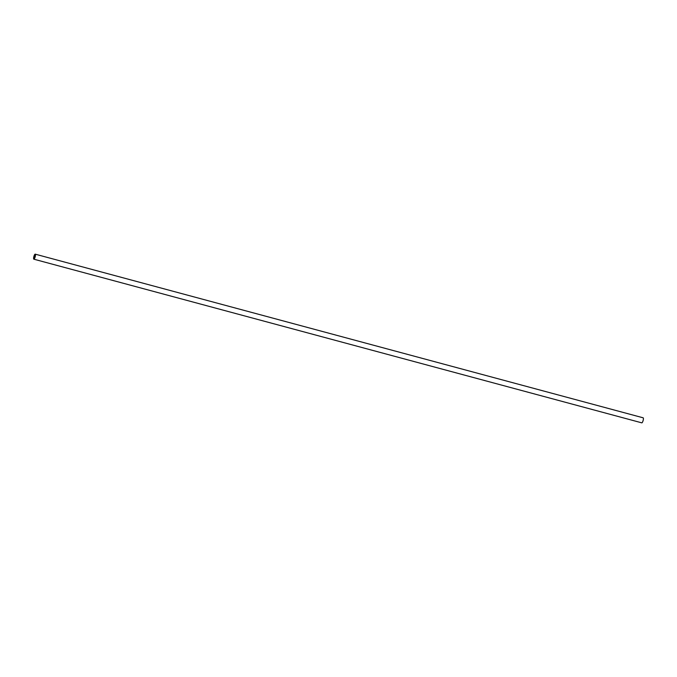 <?xml version="1.0" encoding="UTF-8"?>
<svg xmlns="http://www.w3.org/2000/svg" width="677" height="677" viewBox="0 0 677 677"><rect width="100%" height="100%" fill="white"/><g stroke="black" fill="none" stroke-linecap="round" stroke-linejoin="round"><path stroke-width="1.02" d="M34.002 256.075A2.606 0.677 -74.9 0 0 33.85 259.189A2.606 0.677 -74.9 0 0 35.179 256.845A2.606 0.677 -74.9 0 0 35.204 254.154A2.606 0.677 -74.9 0 0 34.002 256.075M34.129 256.219A1.955 0.508 -74.9 0 0 34.019 258.555A1.955 0.508 -74.9 0 0 35.018 256.803A1.955 0.508 -74.9 0 0 35.035 254.78A1.955 0.508 -74.9 0 0 34.129 256.219M33.85 259.189L641.796 422.846A2.606 0.677 -74.9 0 0 643.125 420.502A2.606 0.677 -74.9 0 0 643.15 417.811L35.204 254.154"/></g></svg>
